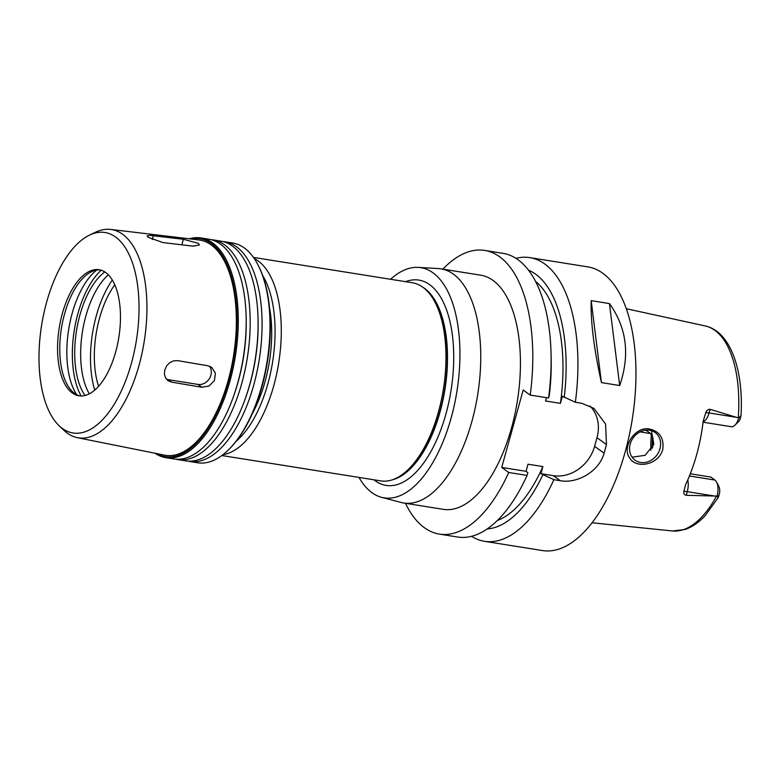<?xml version="1.0" encoding="UTF-8"?>
<svg xmlns="http://www.w3.org/2000/svg" width="780" height="780" viewBox="0 0 780 780"><rect width="100%" height="100%" fill="white"/><g stroke="black" fill="none" stroke-linecap="round" stroke-linejoin="round"><path stroke-width="1.17" d="M162.835 242.541L148.21 237.315L147.127 235.94L149.848 235.375L183.388 239.275L198.334 243.35L199.349 244.998L192.913 246.158L162.835 242.541M166.403 379.177A11.398 9.769 125.9 0 0 168.217 379.665L197.983 384.413A11.398 9.769 125.9 0 0 209.381 378.651A11.398 9.769 125.9 0 0 209.42 366.151M171.659 382.151L167.934 380.62L165.516 377.871L164.395 374.088L164.804 369.876L166.676 365.869L169.728 362.69L173.54 360.848L177.586 360.633L207.88 365.752L211.682 367.341L215.416 373.181L214.432 380.503L209.089 385.983L201.922 387.26L171.659 382.151L168.217 379.665M221.851 455.54L380.738 480.889A100.318 47.414 -80.9 0 0 392.954 479.602L394.69 478.988A99.411 46.985 -80.9 0 0 444.639 389.493A99.411 46.985 -80.9 0 0 425.012 288.902L423.56 287.771A100.318 47.414 -80.9 0 0 422.779 287.196A100.318 47.414 -80.9 0 0 412.347 282.75L253.461 257.41M392.954 479.602A100.318 47.414 -80.9 0 0 443.372 389.288A100.318 47.414 -80.9 0 0 423.56 287.771M252.583 413.098A88.92 42.032 -80.9 0 0 269.461 307.3M187.756 461.097A111.257 52.591 -80.9 0 0 189.725 461.497L197.662 462.764A111.257 52.591 -80.9 0 0 228.257 450.06L228.94 449.387A110.351 52.163 -80.9 0 0 258.287 265.453L257.849 264.605A111.257 52.591 -80.9 0 0 244.296 247.942A111.257 52.591 -80.9 0 0 232.723 243.019L224.786 241.751A111.257 52.591 -80.9 0 0 222.787 241.517M228.257 450.06A111.257 52.591 -80.9 0 0 257.849 264.605M189.725 461.497A111.257 52.591 -80.9 0 0 256.786 372.694A111.257 52.591 -80.9 0 0 236.359 246.675A111.257 52.591 -80.9 0 0 224.786 241.751M175.851 459.196A111.257 52.591 -80.9 0 0 177.82 459.595L185.757 460.863A111.257 52.591 -80.9 0 0 245.056 399.34L245.554 397.936A107.308 50.729 -80.9 0 0 258.063 319.527L258.024 318.035A111.257 52.591 -80.9 0 0 232.391 246.041A111.257 52.591 -80.9 0 0 220.818 241.118L212.881 239.85A111.257 52.591 -80.9 0 0 210.883 239.616M245.056 399.34A111.257 52.591 -80.9 0 0 258.024 318.035M177.82 459.595A111.257 52.591 -80.9 0 0 244.881 370.793A111.257 52.591 -80.9 0 0 224.455 244.774A111.257 52.591 -80.9 0 0 212.881 239.85M155.005 453.238A111.257 52.591 -80.9 0 0 165.925 457.694L173.852 458.962A111.257 52.591 -80.9 0 0 233.152 397.439L233.649 396.035A107.308 50.729 -80.9 0 0 246.158 317.626L246.119 316.134A111.257 52.591 -80.9 0 0 220.486 244.14A111.257 52.591 -80.9 0 0 208.913 239.216L200.977 237.949A111.257 52.591 -80.9 0 0 189.218 238.797M233.152 397.439A111.257 52.591 -80.9 0 0 246.119 316.134M165.925 457.694A111.257 52.591 -80.9 0 0 232.976 368.891A111.257 52.591 -80.9 0 0 212.55 242.873A111.257 52.591 -80.9 0 0 200.977 237.949M156.507 453.541A110.351 52.163 -80.9 0 0 229.534 377.959A110.351 52.163 -80.9 0 0 211.526 243.604A110.351 52.163 -80.9 0 0 190.739 238.972M59.124 425.734L63.911 430.297A105.466 49.852 -80.9 0 0 77.425 437.687L164.541 455.149A108.986 51.509 -80.9 0 0 230.958 369.32A108.986 51.509 -80.9 0 0 211.166 244.9A108.986 51.509 -80.9 0 0 198.871 239.947L110.653 229.427A105.466 49.852 -80.9 0 0 95.511 232.245L89.544 235.102A101.517 47.98 -80.9 0 0 41.623 325.192A101.517 47.98 -80.9 0 0 59.124 425.734A101.517 47.98 -80.9 0 0 130.28 367.214A101.517 47.98 -80.9 0 0 115.567 237.003A101.517 47.98 -80.9 0 0 89.544 235.102M77.425 437.687A105.466 49.852 -80.9 0 0 141.697 354.637A105.466 49.852 -80.9 0 0 122.548 234.224A105.466 49.852 -80.9 0 0 110.653 229.427M105.71 272.542A63.843 30.176 -80.9 0 0 99.06 269.714A63.843 30.176 -80.9 0 0 59.212 328A63.843 30.176 -80.9 0 0 78.946 395.801A63.843 30.176 -80.9 0 0 117.429 344.848A63.843 30.176 -80.9 0 0 105.71 272.542M100.162 269.939A63.843 30.176 -80.9 0 0 91.562 271.694A63.843 30.176 -80.9 0 0 61.425 328.36A63.843 30.176 -80.9 0 0 72.433 391.579A63.843 30.176 -80.9 0 0 80.067 395.928M96.681 270.075A70.795 33.462 -80.9 0 0 68.659 329.511A70.795 33.462 -80.9 0 0 76.791 394.719M101.186 270.221A74.1 35.022 -80.9 0 0 81.13 395.977M104.783 271.918A69.313 32.76 -80.9 0 0 76.498 330.759A69.313 32.76 -80.9 0 0 85.069 395.489M108.322 274.804A69.313 32.76 -80.9 0 0 82.446 331.715A69.313 32.76 -80.9 0 0 89.329 393.841M112.32 280.04A77.522 36.64 -80.9 0 0 94.76 390.107M114.777 284.807A69.771 32.974 -80.9 0 0 98.572 386.344M358.985 477.418A116.561 55.097 -80.9 0 0 381.595 497.338L401.076 502.466A118.56 56.043 -80.9 0 0 403.66 503.012A118.56 56.043 -80.9 0 0 475.108 408.389A118.56 56.043 -80.9 0 0 453.346 274.102A118.56 56.043 -80.9 0 0 441.012 268.856A118.56 56.043 -80.9 0 0 438.399 268.573L418.285 267.384A116.561 55.097 -80.9 0 0 390.595 279.279M441.012 268.856L480.694 275.184A118.56 56.043 99.1 0 1 493.028 280.439A118.56 56.043 99.1 0 1 514.79 414.716A118.56 56.043 99.1 0 1 443.332 509.34L403.66 503.012M381.595 497.338A116.561 55.097 -80.9 0 0 453.794 407.491A116.561 55.097 -80.9 0 0 432.988 272.825A116.561 55.097 -80.9 0 0 418.285 267.384M405.483 503.305A143.637 67.899 -80.9 0 0 439.384 534.105A143.637 67.899 -80.9 0 0 508.745 472.495L501.725 467.425L523.195 390.01L530.215 395.08A143.637 67.899 -80.9 0 0 484.643 250.419A143.637 67.899 -80.9 0 0 442.845 269.149M649.808 429.098C659.909 431.555 664.219 438.409 662.727 449.641C658.466 465.163 635.953 469.063 629.733 458.065C621.163 446.881 635.924 425.51 649.808 429.098M659.977 448.734A17.101 14.654 125.9 0 0 655.112 432.5A17.101 14.654 125.9 0 0 633.214 437.775A17.101 14.654 125.9 0 0 635.086 460.219A17.101 14.654 125.9 0 0 659.977 448.734M632.102 457.187L645.138 455.296L653.855 444.308L651.456 430.667M716.567 482.03L718.789 486.281A8.57 4.056 99.1 0 1 719.579 493.174L718.117 497.718L717.103 496.09A13.133 6.211 -80.9 0 0 716.567 482.03A13.133 6.211 -80.9 0 0 714.967 480.061L710.804 477.058L690.3 473.782M717.103 496.09L686.244 495.3L687.258 491.663A13.133 6.211 -80.9 0 0 688.175 486.379A13.133 6.211 -80.9 0 0 687.755 479.924M652.665 447.389A80.204 37.908 -80.9 0 1 653.006 438.223L650.647 433.582L640.019 431.886M651.349 434.684A77.522 36.64 -80.9 0 0 650.832 450.333M652.548 437.014A78.838 37.264 -80.9 0 0 652.139 448.363M738.933 417.671L741 415.642L740.093 419.221A8.57 4.056 99.1 0 1 738.338 421.863L734.906 425.207A13.133 6.211 -80.9 0 0 738.748 418.022L740.805 416.998M703.072 422.204L731.289 426.709A13.133 6.211 -80.9 0 0 734.906 425.207M737.042 417.417L709.078 412.952L710.092 409.315L738.748 418.022M650.647 433.582L646.474 430.57A13.133 6.211 -80.9 0 0 645.694 430.151M710.092 409.315C708.025 409.295 706.563 410.485 705.705 412.893L703.199 421.102A105.856 50.037 -80.9 0 1 685.552 484.741L683.875 491.595C683.514 493.584 684.304 494.812 686.244 495.3M609.433 303.566C626.73 327.649 630.152 354.968 619.691 385.525L601.438 382.61C594.009 349.206 590.587 321.886 591.182 300.651L609.433 303.566L619.691 385.525M601.438 382.61L591.182 300.651M589.992 405.98A36.475 31.268 -54.1 0 1 596.983 437.707L594.604 446.316A36.475 31.268 -54.1 0 1 553.312 475.654L540.91 473.674L542.88 466.577L528.001 464.197L526.032 471.305L527.855 472.622L527.085 475.42L508.745 472.495M546.448 397.663L545.532 400.988L560.41 403.357L562.38 396.26L575.357 402.275L581.802 403.309L593.98 408.408L605.592 424.096L606.469 444.561A143.637 67.899 99.1 0 1 604.091 453.17C599.147 471.539 577.229 483.815 560.332 480.724L553.888 479.7L540.91 473.674M530.215 395.08L548.554 398.005L549.325 395.206A131.771 62.283 -80.9 0 0 551.148 357.113L551.021 352.648A143.637 67.899 -80.9 0 0 502.983 253.344L484.643 250.419M526.032 471.305L501.725 467.425M471.588 536.308A143.637 67.899 -80.9 0 0 484.536 541.31A143.637 67.899 -80.9 0 0 553.888 479.7M575.357 402.275A143.637 67.899 -80.9 0 0 544.733 263.981A143.637 67.899 -80.9 0 0 529.795 257.624A143.637 67.899 -80.9 0 0 515.931 258.346M484.536 541.31L542.558 550.573A143.637 67.899 -80.9 0 0 629.129 435.923A143.637 67.899 -80.9 0 0 602.764 273.234A143.637 67.899 -80.9 0 0 587.818 266.877L529.795 257.624M487.227 528.938A131.771 62.283 -80.9 0 0 542.743 475M497.348 520.514A125.395 59.27 -80.9 0 0 542.88 466.577M439.384 534.105L457.733 537.04A143.637 67.899 -80.9 0 0 527.085 475.42M548.554 398.005A143.637 67.899 -80.9 0 0 551.021 352.648M564.213 397.576A131.771 62.283 -80.9 0 0 528.499 270.221M560.41 403.357A125.395 59.27 -80.9 0 0 535.499 281.375M152.246 239.499L153.319 235.657M181.857 244.822L183.388 239.275M197.983 384.413L201.922 387.26M392.174 479.866A99.411 46.985 -80.9 0 0 444.61 391.443A99.411 46.985 -80.9 0 0 424.525 288.366A99.411 46.985 -80.9 0 0 422.897 287.274M223.022 454.642A100.318 47.414 -80.9 0 0 277.943 367.39A100.318 47.414 -80.9 0 0 258.102 260.92A100.318 47.414 -80.9 0 0 254.299 258.619M236.252 441.178A95.755 45.26 -80.9 0 0 272.59 362.047A95.755 45.26 -80.9 0 0 262.675 275.535M373.942 479.798A103.964 49.14 -80.9 0 0 445.458 415.672A103.964 49.14 -80.9 0 0 429.692 284.7A103.964 49.14 -80.9 0 0 405.551 281.668M718.975 495.709L717.103 496.382M714.967 480.061L689.413 475.985M715.211 496.129L687.258 491.663A6.844 1.394 -164.5 0 0 683.875 491.595M703.121 421.795A13.133 6.211 -80.9 0 0 707.255 417.573A13.133 6.211 -80.9 0 0 709.078 412.952A6.844 1.394 15.5 0 0 705.705 412.893M738.241 417.778A103.837 49.082 -80.9 0 0 714.812 330.32A103.837 49.082 -80.9 0 0 705.295 325.962L626.262 308.714M646.474 430.57L644.709 430.287M718.117 497.718L705.403 515.356C699.075 522.259 692.338 526.958 685.181 529.454L672.594 530.975A103.837 49.082 -80.9 0 0 716.508 496.158M596.983 437.707L606.469 444.561M594.604 446.316L604.091 453.17M553.312 475.654L560.332 480.724M741 415.642C743.759 370.5 730.538 331.441 705.295 325.962M672.594 530.975L592.108 522.775"/></g></svg>
